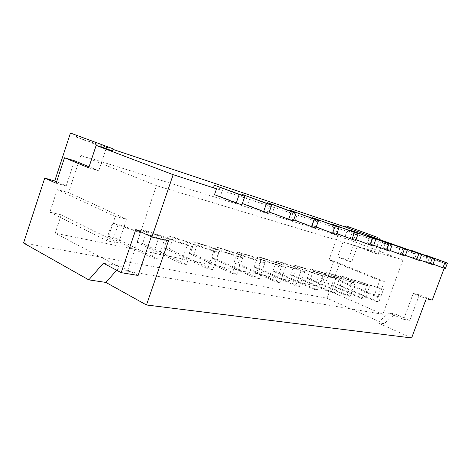 <?xml version="1.0" encoding="UTF-8"?>
<svg xmlns="http://www.w3.org/2000/svg" width="471" height="471" viewBox="0 0 471 471"><rect width="100%" height="100%" fill="white"/><g stroke="black" fill="none" stroke-linecap="round" stroke-linejoin="round"><path stroke-width="0.35" stroke-dasharray="2.35 1.77" d="M290.601 274.929L294.087 265.179L336.053 278.738L331.001 292.662L290.601 274.929L294.004 275.653L334.28 293.298L331.001 292.662M336.053 278.738L339.308 279.468L297.472 265.962L294.004 275.653M294.087 265.179L297.472 265.962M380.78 288.764L383.476 289.371L378.837 301.958L376.111 301.428L380.78 288.764L340.739 276L337.507 284.896L376.111 301.428M366.791 285.632L369.658 286.274L364.89 299.25L361.999 298.685L366.791 285.632L326.109 272.603L322.794 281.776L361.999 298.685M351.908 282.294L354.963 282.977L350.071 296.371L346.992 295.77L351.908 282.294L310.589 269.006L313.768 269.742L310.383 279.138L350.071 296.371M339.308 279.468L334.28 293.298M319.12 274.94L322.6 275.718L317.43 290.024L313.922 289.341L319.12 274.94L276.518 261.105L280.121 261.941L276.559 271.95L317.43 290.024M300.998 270.872L304.719 271.708L299.403 286.521L295.647 285.791L300.998 270.872L257.767 256.754L261.617 257.649L257.955 267.993L299.403 286.521M281.552 266.515L285.556 267.41L280.074 282.765L276.041 281.982L281.552 266.515L237.714 252.103L241.835 253.062L238.073 263.766L280.074 282.765M260.64 261.823L264.949 262.789L259.303 278.726L254.958 277.884L260.64 261.823L216.213 247.116L212.321 258.296L254.958 277.884M238.085 256.766L242.736 257.808L236.913 274.375L232.221 273.463L238.085 256.766L193.11 241.758L189.101 253.363L232.221 273.463M213.681 251.296L218.721 252.427L212.709 269.671L207.629 268.682L213.681 251.296L168.212 235.983L164.085 248.046L207.629 268.682M187.199 245.356L192.674 246.58L186.463 264.567L180.946 263.495L187.199 245.356L141.306 229.748L137.049 242.3L180.946 263.495M158.362 238.885L164.332 240.228L157.903 259.015L151.892 257.849L158.362 238.885L112.139 222.977L107.741 236.071L151.892 257.849M402.87 260.08L382.823 314.298L127.423 271.196L156.443 185.627L402.87 260.08L337.884 235.506L329.07 259.886L333.88 261.128L328.658 275.553L323.807 274.446L319.432 286.551L55.184 233.204L61.254 214.776L49.873 212.191L57.274 189.642L68.578 192.562L80.859 155.295L337.884 235.506M322.6 275.718L280.121 261.941M242.736 257.808L197.867 242.865L193.881 254.375L236.913 274.375M285.556 267.41L241.835 253.062M354.963 282.977L313.768 269.742M107.741 236.071L113.799 237.355L157.903 259.015M218.721 252.427L173.346 237.178L169.242 249.141L212.709 269.671M118.504 243.148L107.105 240.805L115.265 216.495L126.569 219.227L118.504 243.148L61.254 214.776M126.569 219.227L68.578 192.562M156.443 185.627L80.859 155.295M127.423 271.196L55.184 233.204M369.658 286.274L329.105 273.298L325.808 282.412L364.89 299.25M304.719 271.708L261.617 257.649M383.476 289.371L343.565 276.654L340.345 285.503L378.837 301.958M340.739 276L343.565 276.654M276.518 261.105L272.939 271.178L313.922 289.341M272.939 271.178L276.559 271.95M192.674 246.58L146.858 231.031L142.631 243.483L186.463 264.567M141.306 229.748L146.858 231.031M164.085 248.046L169.242 249.141M212.321 258.296L216.766 259.238L259.303 278.726M382.823 314.298L319.432 286.551M379.785 280.492L384.33 281.593L378.755 296.718L374.162 295.77L379.785 280.492L329.07 259.886M374.162 295.77L323.807 274.446M264.949 262.789L220.634 248.146L216.766 259.238M216.213 247.116L220.634 248.146M326.109 272.603L329.105 273.298M237.714 252.103L233.928 262.889L276.041 281.982M233.928 262.889L238.073 263.766M164.332 240.228L118.168 224.379L113.799 237.355M112.139 222.977L118.168 224.379M257.767 256.754L254.087 267.169L295.647 285.791M254.087 267.169L257.955 267.993M310.589 269.006L307.186 278.455L346.992 295.77M307.186 278.455L310.383 279.138M189.101 253.363L193.881 254.375M137.049 242.3L142.631 243.483M168.212 235.983L173.346 237.178M193.11 241.758L197.867 242.865M322.794 281.776L325.808 282.412M337.507 284.896L340.345 285.503M113.04 149.401L76.296 137.126L76.92 135.224M379.496 239.462L374.492 253.127L353.491 245.108L347.757 260.893L337.648 256.854L348.558 226.745M337.648 256.854L341.652 257.931L327.039 298.225L384.142 323.712L395.151 314.01L409.841 320.362L419.361 294.84L432.272 300.068M23.55 243.018L327.039 298.225M107.105 240.805L49.873 212.191M115.265 216.495L57.274 189.642M384.33 281.593L333.88 261.128M378.755 296.718L328.658 275.553M411.607 337.96L377.683 322.753L384.142 323.712M74.477 160.782L66.205 185.921L56.661 181.612M66.205 185.921L56.126 183.243M383.288 240.722L378.319 254.269L357.412 246.298L351.713 261.947L341.652 257.931M397.812 246.045L445.907 263.678L213.487 187.682M444.212 268.205L445.907 263.678M347.757 260.893L351.713 261.947M76.296 137.126L112.551 150.861M106.081 148.712L98.745 170.79L89.072 166.799M377.683 322.753L388.799 312.903L395.151 314.01M116.678 270.254L120.335 266.144L103.402 263.195M388.799 312.903L403.612 319.332L413.255 293.433L426.279 298.72M426.679 257.401L425.248 261.24L427.762 262.029L429.187 258.22M413.662 253.157L412.196 257.113L414.874 257.961L416.335 254.028M399.791 248.629L398.283 252.721L401.139 253.622L402.64 249.559M384.978 243.795L383.423 248.029L386.473 248.994L388.022 244.785M369.117 238.62L367.515 243.007L370.783 244.037L372.378 239.68M352.096 233.063L350.442 237.614L353.957 238.72L355.599 234.211M333.786 227.087L332.079 231.814L335.864 233.01L337.554 228.323M314.027 220.646L312.267 225.556L316.353 226.845L318.102 221.971M292.65 213.669L290.831 218.785L295.258 220.187L297.066 215.106M269.447 206.098L267.563 211.438L272.373 212.957L274.246 207.664M244.166 197.844L242.212 203.431L247.463 205.091L249.4 199.557M214.493 194.676L220.24 196.495L222.253 190.696M120.335 266.144L138.103 275.458M151.291 236.73L152.445 233.328L168.494 240.752M353.491 245.108L357.412 246.298M374.492 253.127L378.319 254.269M413.255 293.433L419.361 294.84M403.612 319.332L409.841 320.362M98.745 170.79L88.742 167.8M398.283 252.721L405.384 255.37M397.718 246.298L397.212 247.675M386.061 242.023L385.396 243.819M382.858 241.417L382.346 242.824M370.783 244.037L389.847 251.173M370.383 236.831L369.706 238.697M350.442 237.614L355.976 239.692M349.894 230.59L349.364 232.05M316.023 218.838L315.276 220.923M311.731 218.073L311.19 219.586M290.831 218.785L293.716 219.88M290.307 211.055L289.765 212.592M241.723 195.165L241.181 196.725M383.423 248.029L390.088 250.519M401.139 253.622L419.461 260.451M400.709 246.875L400.067 248.611M295.258 220.187L315.853 227.988M294.964 211.862L294.187 214.034M353.957 238.72L373.397 246.021M353.574 231.267L352.873 233.198M425.248 261.24L433.026 264.125M424.683 255.164L424.194 256.489M335.505 225.285L334.781 227.293M331.537 224.567L331.001 226.056M312.267 225.556L316.194 227.04M272.373 212.957L293.339 220.934M272.114 204.302L271.32 206.569M247.463 205.091L268.788 213.245M247.251 196.071L246.427 198.438M412.196 257.113L419.667 259.892M411.63 250.872L411.13 252.226M267.057 203.443L266.509 204.997M332.079 231.814L336.877 233.622M427.762 262.029L445.378 268.57M427.315 255.682L426.708 257.313M335.864 233.01L355.687 240.469M267.563 211.438L269.206 212.062M366.956 236.195L366.432 237.625M316.353 226.845L336.565 234.481M414.874 257.961L432.837 264.643M414.433 251.414L413.809 253.098M367.515 243.007L373.662 245.309M220.24 196.495L241.906 204.82M220.092 187.075L219.233 189.56M386.473 248.994L405.16 255.971M152.445 233.328L135.813 229.495"/><path stroke-width="0.71" d="M56.661 181.612L44.751 178.067L23.55 243.018L88.801 279.886L103.402 263.195L121.2 272.662L135.813 229.495L151.921 237.025L173.157 174.676L96.149 145.415L88.742 167.8L64.48 157.761L56.126 183.243L44.751 178.067M54.813 180.776L70.45 133.04L113.217 148.865L112.551 150.861L96.149 145.415M113.04 149.401L345.461 227.063L345.902 225.85L377.389 237.36L376.93 238.609L397.812 246.045M377.389 237.36L345.902 225.85M444.212 268.205L432.272 300.068L426.279 298.72L411.607 337.96L146.487 304.984L105.863 282.417L88.801 279.886M379.95 238.214L379.496 239.462M345.461 227.063L376.93 238.609M70.45 133.04L113.217 148.865M216.519 188.824L213.487 187.682L214.352 185.18L239.209 194.476L236.218 203.042L214.493 194.676L216.519 188.824L173.157 174.676M89.072 166.799L74.477 160.782L64.48 157.761M106.746 146.699L106.081 148.712M105.863 282.417L116.678 270.254M146.487 304.984L168.494 240.752L151.921 237.025M121.2 272.662L138.103 275.458L151.291 236.73M405.384 255.37L416.676 259.58L418.884 253.633L397.854 245.927L397.718 246.298M390.088 250.519L402.187 255.041L404.459 248.882L383.011 241.011L382.858 241.417M383.011 241.011L407.421 249.86L405.16 255.971L402.187 255.041M373.662 245.309L389.847 251.173L392.178 244.838L370.383 236.831L367.115 235.753L366.956 236.195M355.976 239.692L369.965 244.944L372.384 238.32L350.065 230.107L349.894 230.59M316.194 227.04L332.555 233.222L335.14 226.062L311.943 217.484L311.731 218.073M311.943 217.484L339.132 227.375L336.565 234.481L332.555 233.222M293.716 219.88L311.502 226.628L314.175 219.156L290.542 210.402L290.307 211.055M242.371 203.496L263.607 211.62L266.486 203.454L242.017 194.335L241.723 195.165M416.676 259.58L419.461 260.451L421.651 254.546L397.854 245.927M311.502 226.628L315.853 227.988L318.508 220.587L290.542 210.402M369.965 244.944L373.397 246.021L375.805 239.451L350.065 230.107M433.026 264.125L442.928 267.805L445.018 262.241L424.807 254.846L424.683 255.164M336.877 233.622L351.984 239.309L354.48 232.427L331.725 224.037L331.537 224.567M331.725 224.037L358.172 233.645L355.687 240.469L351.984 239.309M269.206 212.062L293.339 220.934L296.094 213.204L272.114 204.302L267.316 202.713L267.057 203.443M263.607 211.62L268.788 213.245L271.643 205.156L242.017 194.335M419.667 259.892L430.229 263.825L432.372 258.073L411.76 250.531L411.63 250.872M442.928 267.805L445.378 268.57L447.45 263.042L424.807 254.846M288.605 219.451L291.372 211.65L267.316 202.713M430.229 263.825L432.837 264.643L434.968 258.932L411.76 250.531M386.65 250.172L388.999 243.795L367.115 235.753M236.218 203.042L241.906 204.82L244.873 196.336L214.352 185.18M418.884 253.633L421.651 254.546M404.459 248.882L407.421 249.86M388.999 243.795L392.178 244.838M372.384 238.32L375.805 239.451M335.14 226.062L339.132 227.375M314.175 219.156L318.508 220.587M266.486 203.454L271.643 205.156M445.018 262.241L447.45 263.042M354.48 232.427L358.172 233.645M291.372 211.65L296.094 213.204M432.372 258.073L434.968 258.932M239.209 194.476L244.873 196.336"/></g></svg>
